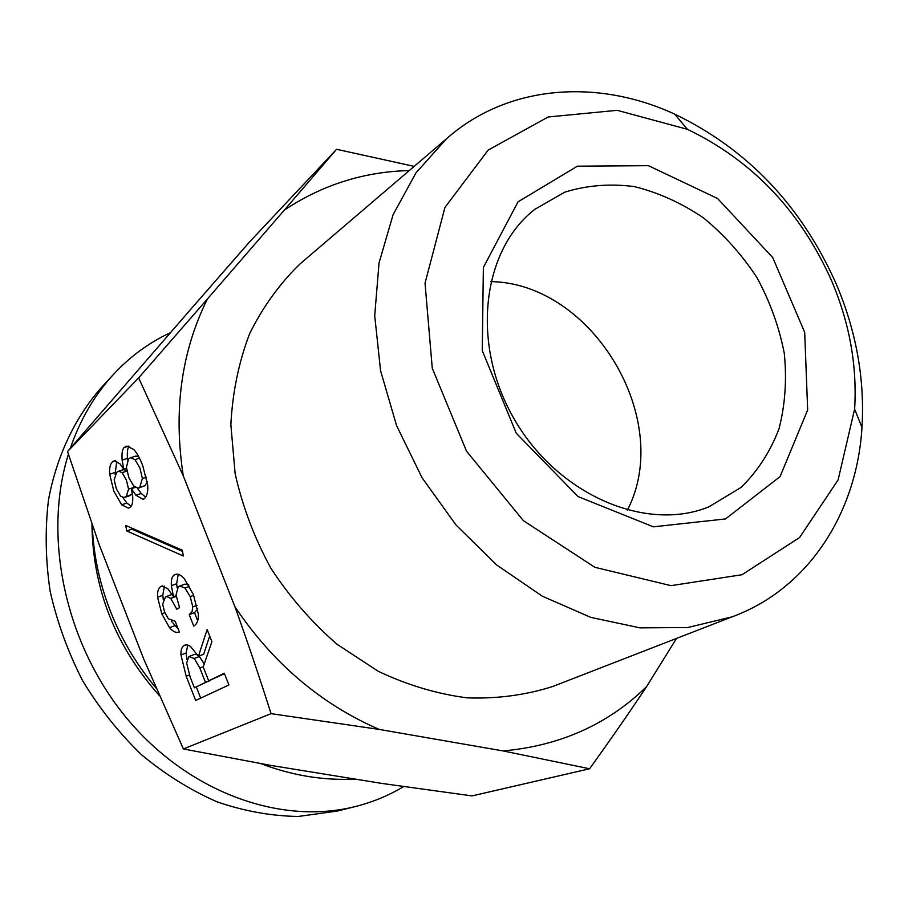 <?xml version="1.0" encoding="UTF-8"?>
<svg xmlns="http://www.w3.org/2000/svg" width="908" height="908" viewBox="0 0 908 908"><rect width="100%" height="100%" fill="white"/><g stroke="black" fill="none" stroke-linecap="round" stroke-linejoin="round"><path stroke-width="1.36" d="M170.432 332.68C149.128 342.566 130.162 356.458 113.523 374.368C94.602 394.957 80.199 419.609 70.313 448.325M68.406 454.204C42.653 536.685 64.956 643.114 125.996 717.331C187.071 791.572 279.494 825.633 355.107 806.61C372.439 802.263 388.624 795.59 403.674 786.589M355.448 806.52L337.163 811.094L298.267 816.462C271.288 816.054 244.229 811.173 217.069 801.843C190.317 790.108 165.063 774.342 141.308 754.559C118.823 732.767 99.256 708.138 82.605 680.682C67.964 652.023 57.147 622.23 50.144 591.278C45.525 560.202 44.957 529.795 48.465 500.058C56.512 456.576 74.649 418.338 100.595 388.397L102.082 386.797M182.338 550.225L183.325 555.991L126.734 530.942L125.724 525.471L182.338 550.225M126.734 530.942L131.898 529.182L131.705 528.081M182.531 551.383L131.898 529.182M194.391 687.821L205.469 682.419L199.839 668.05L194.278 658.448L188.807 656.609L186.651 663.09L190.192 677.084L194.391 687.821L210.588 680.103M204.221 664.009L199.079 655.996M197.615 654.804L194.596 654.373L189.386 656.359M205.469 682.419L210.69 680.376M195.674 700.488L186.185 676.21L180.953 654.952C180.681 649.992 181.827 646.791 184.403 645.338L187.15 644.828L190.396 646.326L198.432 656.246L207.137 629.528L211.916 641.706L203.21 666.915L208.681 680.852L224.299 673.237L228.907 684.95L195.674 700.488M200.691 698.15L196.344 687.05M208.681 680.852L224.469 673.668M198.432 656.246L203.676 654.237L209.68 636.02M186.9 659.412L186.117 653L187.786 644.964M189.216 614.625L192.042 611.844L192.791 606.885L190.215 596.601L184.971 588.009L179.784 586.012L178.274 586.716L176.038 595.012L179.557 607.588L176.822 609.291L170.761 598.406L166.414 596.488L165.449 596.942L162.657 604.229L164.575 612.083L168.343 618.779L175.165 621.254L179.387 632.013L178.831 632.229C176.061 633.092 172.951 631.571 169.512 627.666L161.794 613.831L157.595 597.203C157.266 591.766 158.276 588.236 160.637 586.625L161.919 586.023L167.742 588.668L173.473 596.658L171.362 585.649C171.056 580.064 171.964 576.535 174.109 575.059L175.664 574.333C178.127 573.652 180.953 575.036 184.131 578.464L193.415 594.592L198.353 614.126C198.614 620.164 197.07 624.159 193.722 626.1L189.216 614.625L194.516 612.662L197.728 608.916M197.706 620.766L194.516 612.662M177.151 587.896L176.64 583.765L178.24 574.333M173.473 596.658L176.095 595.716M163.292 599.552L162.77 595.342L164.427 586.171M178.195 628.972L171.385 621.185M176.22 596.749L175.46 595.943M172.202 594.49L171.237 594.74M188.671 584.684L184.494 584.309M120.56 496.131L124.078 497.573L126.269 496.347L128.573 489.162L126.36 479.991L122.103 472.659L118.71 471.173L116.678 472.342L114.181 479.833L116.372 488.856L120.56 496.131M124.805 497.334L129.322 495.847L132.398 493.691M133.873 487.88L133.714 486.007L138.209 488.186L139.73 487.403L142.386 478.493L139.911 467.972L134.986 459.641L130.65 457.689L128.516 458.846L126.428 467.416L128.879 477.767L133.714 486.007M126.779 470.378L123.284 469.708M138.845 487.982L145.064 485.655L147.368 481.842M138.606 456.508L135.178 456.247M123.726 469.209L122.137 460.061C121.672 453.421 122.319 449.244 124.09 447.542L126.814 446.078L133.658 449.392C136.677 452.479 139.684 457.859 142.692 465.509L147.72 485.224C148.129 491.932 146.948 496.449 144.179 498.753L142.999 499.343L135.928 495.235L131.365 488.697L132.659 496.063C133.045 501.772 132.296 505.416 130.434 506.982L128.3 508.128L121.649 504.791L113.818 491.126L109.686 474.214C109.221 468.142 110.174 463.999 112.535 461.752L114.249 460.787L120.083 463.954L123.726 469.209L126.507 468.312M115.089 474.43L116.757 461.287M131.149 506.199L126.859 503.066L122.875 497.584M131.365 488.697L135.315 487.403M145.666 497.073L141.228 493.487L137.38 488.232M127.597 459.97L127.46 458.37C127.029 452.195 127.574 448.155 129.084 446.248M271.061 713.654C259.075 675.972 247.044 640.367 234.956 606.816C272.933 663.294 321.012 704.154 379.215 729.419L271.061 713.654L183.382 748.964L271.14 765.467L382.302 783.49L472.035 795.896L589.61 768.77L503.146 750.939C560.157 745.763 607.963 724.346 646.541 686.698C629.777 711.917 610.8 739.271 589.61 768.77M183.291 475.894L138.652 377.887L207.387 298.993C181.271 351.748 173.235 410.722 183.291 475.894L234.956 606.816M409.258 170.579C363.892 171.669 322.238 184.869 284.283 210.157L336.562 149.298L249.269 242.243L192.575 307.165L67.544 451.537L138.652 377.887M67.544 451.537L99.188 544.596L143.759 659.117L183.382 748.964M709 506.789C646.496 532.542 558.443 495.28 514.791 420.052C470.582 345.154 481.49 250.699 534.778 209.362L564.719 192.19C586.954 185.289 610.165 183.427 634.34 186.605C658.448 192.587 681.431 202.972 703.314 217.761C724.016 234.729 741.893 254.671 756.966 277.598C770.018 301.728 779.121 326.925 784.262 353.189C786.93 379.465 785.193 404.639 779.041 428.69C770.393 451.492 757.76 471.048 741.144 487.369L709 506.789M725.526 518.933L780.085 476.598L807.666 409.951L804.692 332.305L772.719 257.543L717.547 198.477L648.425 165.676L577.386 166.187L518.048 201.814L483.362 267.474L482.261 350.613L516.255 433.218L578.044 496.562L653.363 526.833L725.526 518.933M831.49 280.515C849.548 322.885 857.254 365.754 854.621 409.088L838.107 479.923L799.551 537.57L741.961 574.741L671.012 585.649L594.865 567.307L523.394 520.67L466.519 451.197L432.265 368.217L425.035 283.183L444.943 207.433L488.152 150.104L548.16 116.984L617.19 110.322L687.401 129.322C752.278 160.489 800.311 210.883 831.49 280.515M627.349 510.217C674.269 419.893 592.481 283.058 490.706 281.605M835.996 283.409C801.208 205.639 747.443 149.218 674.712 114.136C596.919 78.213 507.277 84.796 446.384 138.867L415.943 172.906L393.073 214.765L379.033 262.979L374.709 315.689L380.566 370.691L396.558 425.546L422.072 477.767L455.986 524.972L496.733 565.026L542.394 596.238L590.858 617.395L639.981 627.859L687.674 627.541L732.075 616.85C808.529 588.827 856.789 512.986 861.987 427.464C864.859 378.784 856.187 330.762 835.996 283.409M557.762 684.541L552.586 686.55C525.516 695.119 497.062 698.899 467.234 697.866C437.1 693.962 407.454 685.12 378.307 671.33L337.197 644.374C311.739 622.332 289.629 596.919 270.845 568.158C254.399 537.99 242.504 506.482 235.138 473.624L230.859 424.649C232.527 392.449 238.77 362.156 249.598 333.758C262.832 306.995 279.63 283.727 299.992 263.944L304.214 260.335M336.562 149.298L414.184 166.368M646.541 686.698L676.517 638.426M379.215 729.419L503.146 750.939M284.283 210.157L207.387 298.993M355.051 779.064C323.52 780.687 292.104 775.534 260.789 763.617M156.199 688.241C130.082 657.006 111.707 621.889 101.06 582.891C95.919 563.686 92.979 544.38 92.219 524.972M159.456 695.71C115.271 645.94 92.775 588.77 91.946 524.188M194.278 658.448L199.51 656.45M199.839 668.05L203.279 666.722M186.185 676.21L189.397 674.973M184.403 645.338L185.652 644.862M180.953 654.952L186.117 653M174.109 575.059L176.595 574.174M171.362 585.649L176.64 583.765M160.637 586.625L162.714 585.887M157.595 597.203L162.77 595.342M161.794 613.831L164.825 612.718M169.512 627.666L174.677 625.748M170.761 598.406L176.004 596.499M184.971 588.009L189.613 586.341M190.215 596.601L193.699 595.33M192.791 606.885L196.945 605.352M126.121 496.472L131.376 494.735M126.269 496.347L131.524 494.61M128.573 489.162L133.851 487.437M122.103 472.659L126.916 471.104M139.73 487.403L145.064 485.655M142.386 478.493L146.449 477.165M134.986 459.641L139.48 458.2M112.671 461.616L115.293 460.787M112.535 461.752L115.475 460.81M109.686 474.214L114.907 472.535M121.649 504.791L126.859 503.066M135.928 495.235L141.228 493.487M124.09 447.542L128.595 446.123M122.137 460.061L127.46 458.37M113.523 374.38L100.606 388.408M171.635 594.604L166.414 596.488M185.096 584.094L179.784 586.012M118.71 471.173L123.987 469.481M130.65 457.689L136.018 455.975M129.106 507.856L128.3 508.128M687.401 129.322L674.712 114.136M854.621 409.088L861.987 427.464M446.384 138.867L299.992 263.944M732.075 616.85L552.586 686.55"/></g></svg>
